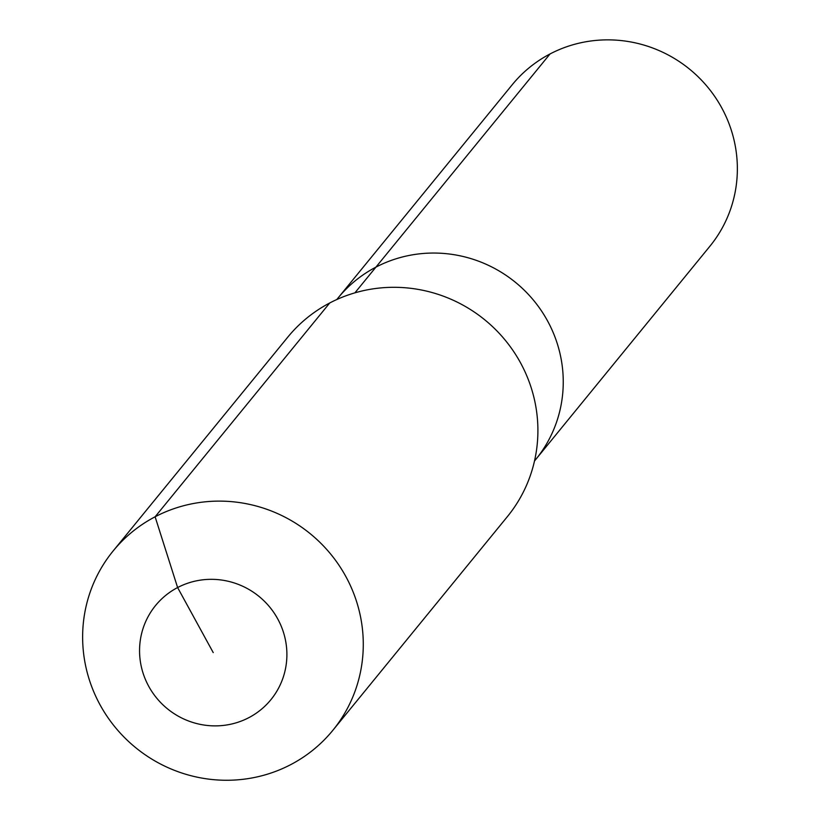 <?xml version="1.0" encoding="UTF-8"?>
<svg xmlns="http://www.w3.org/2000/svg" width="820" height="820" viewBox="0 0 820 820"><rect width="100%" height="100%" fill="white"/><g stroke="black" fill="none" stroke-linecap="round" stroke-linejoin="round"><path stroke-width="1.23" d="M336.794 299.536L512.223 84.747A127.633 124.261 39.2 0 1 550.025 53.956A127.633 124.261 39.2 0 1 707.516 86.92A127.633 124.261 39.2 0 1 709.925 246.205L535.808 459.395A127.633 124.261 39.2 0 0 533.41 300.11A127.633 124.261 39.2 0 0 375.909 267.146A127.633 124.261 39.2 0 1 533.41 300.11A127.633 124.261 39.2 0 1 535.808 459.395L534.496 461.004M354.916 292.842L375.909 267.146A127.633 124.261 39.2 0 0 338.106 297.926A127.633 124.261 39.2 0 1 375.909 267.146L550.025 53.956M113.119 550.989L287.748 337.174A141.809 138.067 39.2 0 1 329.742 302.969A141.809 138.067 39.2 0 1 504.741 339.593A141.809 138.067 39.2 0 1 507.416 516.579L332.787 730.394A141.809 138.067 39.2 0 1 290.792 764.599A141.809 138.067 39.2 0 1 115.794 727.976A141.809 138.067 39.2 0 1 113.119 550.989A141.809 138.067 39.2 0 1 155.113 516.784A141.809 138.067 39.2 0 1 330.122 553.408A141.809 138.067 39.2 0 1 332.787 730.394M213.231 652.607L177.612 587.55A74.456 72.488 39.2 0 1 277.713 618.874A74.456 72.488 39.2 0 1 248.839 717.664A74.456 72.488 39.2 0 1 148.738 686.34A74.456 72.488 39.2 0 1 177.612 587.55L155.113 516.784L329.742 302.969"/></g></svg>
